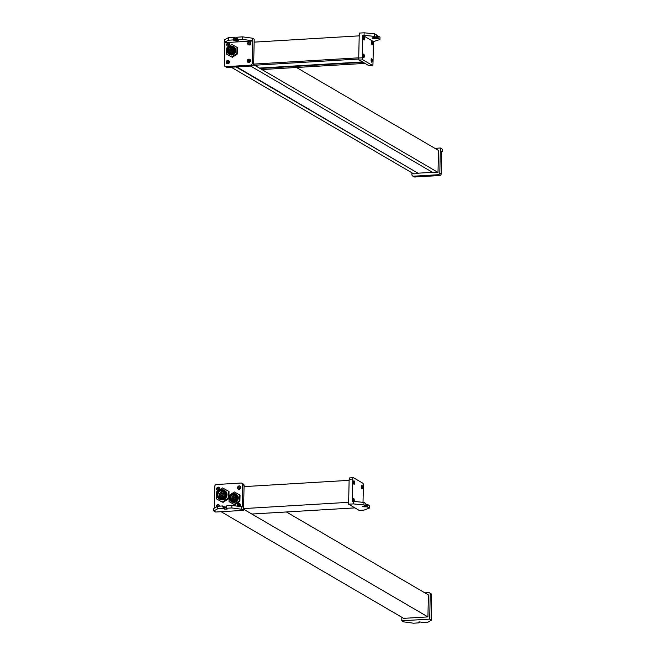 <?xml version="1.0" encoding="UTF-8"?>
<svg xmlns="http://www.w3.org/2000/svg" width="656" height="656" viewBox="0 0 656 656"><rect width="100%" height="100%" fill="white"/><g stroke="black" fill="none" stroke-linecap="round" stroke-linejoin="round"><path stroke-width="0.98" d="M354.896 507.883L251.822 514.033L243.548 509.195L427.917 616.902L403.661 618.346L221.105 511.705M348.631 502.316L243.565 508.589M349.131 480.348L244.065 486.613M217.661 508.794L217.718 506.26L213.84 508.416L213.782 510.95L217.661 508.794L223.114 508.466L224.672 509.113L227.181 509.072L226.353 508.269L231.806 507.949L231.863 505.415L241.736 506.752L241.679 509.286L231.806 507.949M241.679 509.286L243.524 510.368L244.089 485.44L242.704 484.628L242.195 507.022L241.736 506.752M242.704 484.628A1.73 1.574 -59.7 0 0 241.129 483.037L216.464 484.505A1.73 1.574 -59.7 0 0 214.807 486.293L214.315 508.154M244.089 485.44A1.73 1.574 -59.7 0 0 243.343 484.038L241.957 483.234M213.782 510.95L215.627 512.033L243.524 510.368M239.087 505.915A0.648 0.59 -59.7 0 0 239.424 504.726A0.648 0.59 -59.7 0 0 238.522 505.153A0.648 0.59 -59.7 0 0 239.087 505.915M218.612 506.202A0.648 0.59 -59.7 0 0 217.505 506.375M239.481 488.384A0.648 0.59 -59.7 0 0 239.825 487.195A0.648 0.59 -59.7 0 0 238.915 487.613A0.648 0.59 -59.7 0 0 239.481 488.384M218.464 489.638A0.648 0.59 -59.7 0 0 218.801 488.449A0.648 0.59 -59.7 0 0 217.899 488.868A0.648 0.59 -59.7 0 0 218.464 489.638M239.169 489.269A1.73 1.574 -59.7 0 0 240.08 486.088A1.73 1.574 -59.7 0 0 237.661 487.219A1.73 1.574 -59.7 0 0 239.169 489.269M239.67 506.473A1.73 1.574 -59.7 0 0 238.85 503.423A1.73 1.574 -59.7 0 0 237.472 506.17M218.145 490.524A1.73 1.574 -59.7 0 0 219.055 487.342A1.73 1.574 -59.7 0 0 216.636 488.474A1.73 1.574 -59.7 0 0 218.145 490.524M219.399 506.153A1.73 1.574 -59.7 0 0 217.825 504.677A1.73 1.574 -59.7 0 0 216.259 507.063M240.219 486.178A1.73 1.574 -59.7 0 0 238.481 489.155M218.801 504.972A1.73 1.574 -59.7 0 0 216.48 506.949M239.825 503.718A1.73 1.574 -59.7 0 0 237.677 506.202M219.194 487.433A1.73 1.574 -59.7 0 0 217.464 490.409M217.718 506.26L222.564 505.965L222.548 506.809L224.713 507.424L224.672 509.113M226.09 507.629L224.713 507.424M226.099 506.973A2.165 0.459 1.3 0 1 223.926 506.629L222.564 505.965M226.878 505.743L226.353 508.269M226.099 508.318L226.386 506.58M227.017 505.702L231.863 505.415M229.969 499.2L230.1 500.266A4.346 3.961 -59.7 0 0 237.669 497.584A4.346 3.961 -59.7 0 0 230.207 495.797L229.969 499.2A3.911 3.567 -59.7 0 0 237.111 497.519A3.911 3.567 -59.7 0 0 230.026 496.682M234.085 504.382L239.284 500.979L239.432 494.78L234.364 491.992L229.157 495.395L229.018 501.586L234.7 504.743L239.899 501.332L239.284 500.979M231.412 501.578L232.027 501.938A4.346 3.961 -59.7 0 0 238.284 497.945A4.346 3.961 -59.7 0 0 236.414 494.427L235.799 494.075M236.283 497.568A3.026 2.763 -59.7 0 0 232.126 495.239A3.026 2.763 -59.7 0 0 231.929 500.348A3.026 2.763 -59.7 0 0 236.283 497.568M239.899 501.332L240.047 495.141L239.432 494.78M234.7 504.743L229.018 501.586M231.798 498.33A3.026 2.763 -59.7 0 0 232.552 500.61M234.02 495.567A3.026 2.763 -59.7 0 0 233.454 495.813M233.848 496.346L233.118 496.01A3.026 2.763 -59.7 0 0 232.347 496.822M232.273 496.936A3.026 2.763 -59.7 0 0 231.855 497.961M235.512 495.534A3.026 2.763 -59.7 0 0 234.922 495.444L233.741 494.821A3.026 2.763 -59.7 0 0 233.454 494.837L233.741 494.821M219.949 495.436L219.145 495.067A4.002 3.649 -59.7 0 0 220.252 498.289M217.882 494.763A4.002 3.649 -59.7 0 0 223.376 497.838A4.002 3.649 -59.7 0 0 223.639 491.09A4.002 3.649 -59.7 0 0 217.882 494.763M226.246 494.263A4.953 4.518 -59.7 0 0 224.122 490.27A4.953 4.518 -59.7 0 0 219.448 490.458A4.953 4.518 -59.7 0 0 216.988 494.821A4.953 4.518 -59.7 0 0 219.12 498.822A4.953 4.518 -59.7 0 0 223.794 498.626A4.953 4.518 -59.7 0 0 226.246 494.263M221.777 491.615A4.002 3.649 -59.7 0 0 220.76 492.205L221.466 492.722M220.49 492.435A4.002 3.649 -59.7 0 0 219.194 494.731M224.213 491.516A4.002 3.649 -59.7 0 0 223.261 491.352L221.99 490.672A4.002 3.649 -59.7 0 0 221.58 490.696L221.572 491.221L221.99 490.672M221.572 491.221L222.753 492.18L223.261 491.352M224.705 496.494L223.803 495.862L224.795 496.223M219.12 498.822L219.891 499.273A4.953 4.518 -59.7 0 0 224.565 499.077A4.953 4.518 -59.7 0 0 227.017 494.714A4.953 4.518 -59.7 0 0 224.885 490.713L224.122 490.27M228.173 498.183L228.329 491.106L222.548 487.916L216.611 491.803L216.447 498.88L222.228 502.07L228.173 498.183L228.862 498.585L229.026 491.508L228.329 491.106M222.228 502.07L216.447 498.88M222.917 502.471L228.862 498.585M286.401 511.967L428.417 594.935L427.917 616.902M424.809 592.827L428.671 592.598A1.73 1.574 120.3 0 1 429.5 592.794L430.885 593.598A1.73 1.574 120.3 0 1 431.632 595L431.123 617.386L431.582 617.657L431.525 620.191L427.655 622.355L422.193 622.683L420.635 622.036L418.126 622.077L418.963 622.872L413.501 623.2L403.629 621.855L401.784 620.781L401.866 617.304M431.525 620.191L429.68 619.116L430.246 594.188L431.632 595M429.5 592.794A1.73 1.574 120.3 0 1 430.246 594.188M429.68 619.116L401.784 620.781M363.014 502.324L363.399 485.243A1.73 0.607 86.6 0 0 362.825 483.193L353.445 477.716A1.73 0.607 86.6 0 0 353.305 477.683A1.73 0.607 86.6 0 0 352.789 479.052L352.28 501.446L353.494 501.373L353.436 503.906L363.932 504.964L366.04 506.211L362.292 506.686L367.237 506.891L369.32 508.105L369.377 505.571L367.532 504.489L367.237 506.891M353.494 501.373L363.99 502.43L363.932 504.964M353.436 503.906L348.59 504.193L359.193 510.393L364.047 510.106L369.32 508.105M348.59 504.193L349.156 479.265L352.789 479.052M349.804 477.937A1.73 0.607 86.6 0 0 349.664 477.896A1.73 0.607 86.6 0 0 349.156 479.265M353.076 500.536L353.026 499.724M361.464 487.67L361.415 486.859M353.469 482.996L353.42 482.193M361.989 488.917A1.73 0.607 86.6 0 0 362.137 488.958A1.73 0.607 86.6 0 0 362.645 487.392A1.73 0.607 86.6 0 0 362.071 485.538A1.73 0.607 86.6 0 0 361.923 485.497A1.73 0.607 86.6 0 0 361.415 487.064A1.73 0.607 86.6 0 0 361.989 488.917M353.994 484.251A1.73 0.607 86.6 0 0 354.142 484.284A1.73 0.607 86.6 0 0 354.65 482.718A1.73 0.607 86.6 0 0 354.076 480.873A1.73 0.607 86.6 0 0 353.937 480.832A1.73 0.607 86.6 0 0 353.42 482.398A1.73 0.607 86.6 0 0 353.994 484.251M354.092 501.43A1.73 0.607 86.6 0 0 354.207 499.683A1.73 0.607 86.6 0 0 353.674 498.404A1.73 0.607 86.6 0 0 353.535 498.363A1.73 0.607 86.6 0 0 353.035 499.495A1.73 0.607 86.6 0 0 353.297 501.381M361.727 488.589A1.73 0.607 86.6 0 0 361.563 485.916M353.363 501.381A1.73 0.607 86.6 0 0 353.174 498.781M353.732 483.923A1.73 0.607 86.6 0 0 353.576 481.242M366.064 505.177L367.278 505.202M363.99 502.43L365.851 503.521L366.007 506.178M366.081 504.53L367.532 504.489M254.151 42.132L359.217 35.859M253.651 64.099L358.717 57.826M296.487 67.486L438.503 150.445L438.003 172.413L253.569 64.673L254.536 65.239L358.791 59.015M255.2 65.198L260.063 68.47L363.137 62.32M260.063 68.47L261.908 69.544L364.982 63.394M260.079 68.044L362.481 61.935M252.773 40.984L224.877 42.648L224.368 65.042A1.73 1.574 -59.7 0 0 225.115 66.445L226.5 67.248A1.73 1.574 -59.7 0 0 227.329 67.445L251.994 65.977L250.608 65.165A1.73 1.574 -59.7 0 0 252.265 63.378L252.773 40.984L252.314 40.721L252.371 38.179L242.499 36.843L236.759 37.244L236.75 38.901M252.314 40.721L242.441 39.376L242.499 36.843M224.418 42.386L224.475 39.844L228.345 37.687L228.288 40.221L224.418 42.386L224.877 42.648M225.115 66.445A1.73 1.574 -59.7 0 0 225.951 66.641L250.608 65.165M252.371 38.179L254.216 39.262L253.651 64.19L252.265 63.378M251.994 65.977A1.73 1.574 -59.7 0 0 253.651 64.19M228.575 44.1A0.648 0.59 -59.7 0 0 228.231 45.289A0.648 0.59 -59.7 0 0 229.141 44.862A0.648 0.59 -59.7 0 0 228.575 44.1M249.592 42.845A0.648 0.59 -59.7 0 0 249.255 44.034A0.648 0.59 -59.7 0 0 250.157 43.608A0.648 0.59 -59.7 0 0 249.592 42.845M228.173 61.631A0.648 0.59 -59.7 0 0 227.829 62.828A0.648 0.59 -59.7 0 0 228.739 62.402A0.648 0.59 -59.7 0 0 228.173 61.631M249.198 60.377A0.648 0.59 -59.7 0 0 248.854 61.574A0.648 0.59 -59.7 0 0 249.764 61.147A0.648 0.59 -59.7 0 0 249.198 60.377M227.903 60.401A1.73 1.574 -59.7 0 0 226.992 63.591A1.73 1.574 -59.7 0 0 229.411 62.459A1.73 1.574 -59.7 0 0 227.903 60.401M228.304 42.87A1.73 1.574 -59.7 0 0 227.394 46.051A1.73 1.574 -59.7 0 0 229.813 44.92A1.73 1.574 -59.7 0 0 228.304 42.87M248.927 59.147A1.73 1.574 -59.7 0 0 248.017 62.336A1.73 1.574 -59.7 0 0 250.436 61.205A1.73 1.574 -59.7 0 0 248.927 59.147M249.329 41.615A1.73 1.574 -59.7 0 0 248.419 44.797A1.73 1.574 -59.7 0 0 250.838 43.665A1.73 1.574 -59.7 0 0 249.329 41.615M228.878 60.696A1.73 1.574 -59.7 0 0 227.148 63.665M250.305 41.902A1.73 1.574 -59.7 0 0 248.567 44.879M229.28 43.157A1.73 1.574 -59.7 0 0 227.542 46.133M249.903 59.442A1.73 1.574 -59.7 0 0 248.165 62.41M237.956 40.008A2.165 0.459 -178.7 0 1 234.52 39.745L233.159 39.089L233.766 39.048L233.807 37.359L236.742 38.22M233.807 37.359L228.345 37.687M237.611 39.811L233.766 39.048M237.464 39.688L237.611 38.819L236.726 38.934L237.456 39.385M234.52 39.745L234.495 40.59A2.165 0.459 -178.7 0 0 236.906 40.934A2.165 0.459 -178.7 0 0 238.677 40.524A2.165 0.459 -178.7 0 0 238.538 40.352L237.447 39.704L237.611 38.819M242.441 39.376L237.587 39.663M234.495 40.59L233.142 39.934L228.288 40.221M229.01 54.153L229.625 54.514A4.346 3.961 -59.7 0 0 235.225 52.792L235.324 48.323L234.709 47.962A4.346 3.961 -59.7 0 0 227.14 50.643A4.346 3.961 -59.7 0 0 234.61 52.431L234.709 47.962M235.225 52.792L234.61 52.431M231.962 44.567L226.755 47.97L226.615 54.161L231.683 56.957L236.882 53.554L237.029 47.355L231.962 44.567M235.324 48.323A4.346 3.961 -59.7 0 0 234.012 47.002L233.397 46.65M234.536 48.847A3.911 3.567 -59.7 0 0 227.394 50.528A3.911 3.567 -59.7 0 0 234.479 51.365M228.222 50.479A3.026 2.763 -59.7 0 0 232.38 52.808A3.026 2.763 -59.7 0 0 232.577 47.699A3.026 2.763 -59.7 0 0 228.222 50.479M231.683 56.957L226.615 54.161M232.298 57.318L237.497 53.907L236.882 53.554M237.497 53.907L237.644 47.716L237.029 47.355M233.11 48.109A3.026 2.763 -59.7 0 0 231.051 48.388M230.641 48.446L230.715 48.585A3.026 2.763 -59.7 0 0 229.944 49.397M230.682 50.02L229.879 49.528A3.026 2.763 -59.7 0 0 229.452 50.537M229.395 50.906A3.026 2.763 -59.7 0 0 230.149 53.185M250.592 66.059L433.149 172.7L438.003 172.413M236.045 66.928L418.594 173.569L413.747 173.865L231.191 67.215M236.709 66.887L418.594 173.569M432.493 172.323L418.61 173.151M442.16 151.626L442.218 149.092L440.373 148.01L439.807 172.938A1.73 1.574 120.3 0 1 438.151 174.726L439.536 175.537A1.73 1.574 120.3 0 0 441.193 173.75L441.701 151.356L442.16 151.626L441.685 151.889M411.952 172.815L411.911 174.603A1.73 1.574 120.3 0 0 412.657 176.005L414.043 176.808A1.73 1.574 120.3 0 0 414.871 177.005L439.536 175.537M412.657 176.005A1.73 1.574 120.3 0 0 413.493 176.202L438.151 174.726M434.895 148.338L440.373 148.01M358.709 58.015L362.35 57.802L362.858 35.408L364.072 35.334L364.129 32.8L359.275 33.087L358.709 58.015A1.73 0.607 86.6 0 0 359.291 60.065L368.664 65.543L372.305 65.329A1.73 0.607 86.6 0 0 372.444 65.362A1.73 0.607 86.6 0 0 372.961 64.001L373.469 41.607L379.947 39.532L380.004 36.998L376.716 35.76M364.072 35.334L374.568 36.392L374.625 33.858L364.129 32.8M362.35 57.802A1.73 0.607 86.6 0 0 362.924 59.852L372.305 65.329M363.555 38.72L363.506 37.917M371.542 43.394L371.493 42.583M363.153 56.26L363.104 55.448M371.148 60.926L371.099 60.114M373.469 41.607L362.858 35.408M363.76 54.128A1.73 0.607 86.6 0 0 363.621 54.087A1.73 0.607 86.6 0 0 363.104 55.653A1.73 0.607 86.6 0 0 363.678 57.507A1.73 0.607 86.6 0 0 363.826 57.548A1.73 0.607 86.6 0 0 364.334 55.981A1.73 0.607 86.6 0 0 363.76 54.128M364.154 36.597A1.73 0.607 86.6 0 0 364.014 36.556A1.73 0.607 86.6 0 0 363.506 38.122A1.73 0.607 86.6 0 0 364.08 39.975A1.73 0.607 86.6 0 0 364.219 40.008A1.73 0.607 86.6 0 0 364.736 38.45A1.73 0.607 86.6 0 0 364.154 36.597M371.755 58.794A1.73 0.607 86.6 0 0 371.608 58.761A1.73 0.607 86.6 0 0 371.099 60.327A1.73 0.607 86.6 0 0 371.673 62.181A1.73 0.607 86.6 0 0 371.813 62.213A1.73 0.607 86.6 0 0 372.329 60.647A1.73 0.607 86.6 0 0 371.755 58.794M372.149 41.262A1.73 0.607 86.6 0 0 372.009 41.23A1.73 0.607 86.6 0 0 371.493 42.788A1.73 0.607 86.6 0 0 372.075 44.641A1.73 0.607 86.6 0 0 372.214 44.682A1.73 0.607 86.6 0 0 372.723 43.116A1.73 0.607 86.6 0 0 372.149 41.262M363.416 57.179A1.73 0.607 86.6 0 0 363.26 54.505M371.804 44.313A1.73 0.607 86.6 0 0 371.649 41.64M363.818 39.647A1.73 0.607 86.6 0 0 363.654 36.966M371.411 61.853A1.73 0.607 86.6 0 0 371.247 59.171M376.429 36.654L376.7 35.071L374.625 33.858M376.429 36.621L376.29 37.523L373.461 37.695A2.165 0.459 -178.7 0 0 372.067 38.097A2.165 0.459 -178.7 0 0 374.994 38.589L377.823 38.425L378.127 37.613L376.429 37.466L374.568 36.392M373.362 37.704A2.165 0.459 -178.7 0 0 375.011 37.745L374.994 38.589M379.947 39.532L378.102 38.458L378.127 37.613M377.848 37.581L375.011 37.745M223.712 506.842L223.671 508.531M223.155 506.776L223.114 508.466M222.843 505.997L222.827 506.793M234.241 500.02L234.938 500.126M235.66 499.405L235.004 498.904M233.11 499.7L232.232 499.068M234.495 499.618L233.618 498.986M234.914 495.633L233.733 495.009M233.397 494.87L233.88 494.845M234.331 495.747L233.454 495.026M223.253 491.861L222.154 490.704M221.498 490.729L221.646 491.533L221.974 491.196M221.498 491.237L221.507 490.737M419.233 621.822L419.209 622.757M364.072 506.391L364.055 506.981M366.72 505.136L366.679 506.826M367.253 504.456L367.237 505.186M227.329 67.445L225.951 66.641M235.324 39.696L235.365 38.007M234.323 39.114L234.364 37.425M237.005 38.86L237.037 37.171M233.142 39.934L233.159 39.089M233.421 39.967L233.438 39.122M233.257 51.98L232.593 51.488L233.446 51.685M229.994 51.258L229.108 50.643L230.174 50.963M233.807 50.758L233.356 50.389L233.864 50.389M231.519 49.061L230.641 48.429L231.691 48.757M231.412 51.176L230.527 50.553L231.584 50.873M232.823 51.094L231.937 50.471L233.003 50.791M232.093 52.193L231.207 51.57L232.273 51.89M232.814 48.979L231.937 48.355M233.528 49.995L232.642 49.372L233.7 49.692M230.855 53.144L231.642 53.152M439.807 172.938L441.193 173.75M413.493 176.202L414.871 177.005M359.291 60.065L362.924 59.852M377.331 37.408L377.372 35.719M377.897 37.474L377.93 35.785M226.107 506.662L226.074 508.351M234.094 496.182L233.118 496.01M233.339 497.289L232.273 496.961L233.159 497.584M236.267 497.814L235.758 497.814L236.209 498.183M232.577 498.388L231.511 498.068L232.396 498.683M235.389 496.108L234.331 495.788L235.217 496.403M236.103 497.117L235.045 496.797L235.93 497.42M235.406 498.216L234.34 497.896L235.225 498.519M233.987 498.298L232.929 497.978L233.815 498.601M234.717 497.207L233.659 496.879L234.545 497.502M234.003 500.413L232.937 500.093L233.725 500.651M235.848 499.109L234.996 498.913M233.29 499.396L232.224 499.077M234.676 499.314L233.61 498.995M221.449 493.033L220.752 492.197M220.867 496.461L219.711 496.108L220.687 496.781M221.523 497.658L220.367 497.297L221.334 497.97M224.008 497.346L223.097 497.133L223.712 497.601M220.211 495.264L219.145 495.067M224.36 492.549L223.212 492.197L224.18 492.869M222.942 495.1L221.785 494.747L222.761 495.419M220.924 493.993L219.768 493.632L220.736 494.304M222.884 497.576L221.728 497.215L222.704 497.888M222.236 496.379L221.08 496.026L222.048 496.699M225.328 494.739L224.516 494.583L225.262 495.124M223.655 493.829L222.499 493.468L223.466 494.148M222.286 493.911L221.138 493.55L222.105 494.222M225.016 493.747L223.86 493.394L224.836 494.066M223.598 496.297L222.441 495.944L223.409 496.617M224.311 495.018L223.155 494.665L224.122 495.337M221.58 495.182L220.424 494.829L221.392 495.501M419.258 621.822L419.241 622.798M349.664 477.896L353.305 477.683M365.851 503.521L365.835 504.357M366.081 504.521L366.04 506.211M237.447 39.704L237.472 38.86M236.726 38.934L236.759 37.244M232.208 52.906L231.83 52.587L232.536 52.701M231.601 52.988L230.535 52.669M230.707 52.275L229.821 51.652L230.887 51.972M232.987 48.683L231.929 48.364M230.928 49.864L229.871 49.536M232.142 50.077L231.256 49.454L232.314 49.782M368.811 65.584L372.444 65.362M376.429 37.482L376.446 36.638M376.692 36.793L376.733 35.104"/></g></svg>
